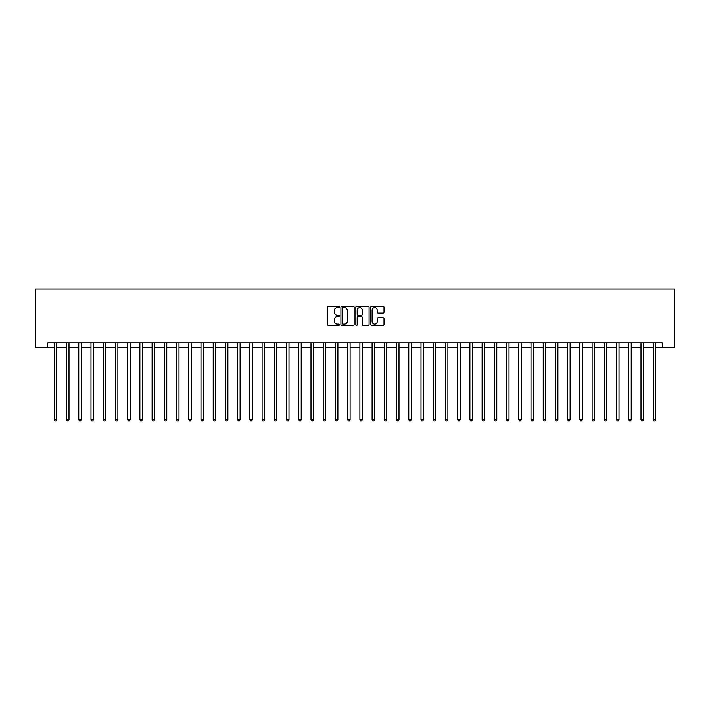 <?xml version="1.0" encoding="UTF-8"?>
<svg xmlns="http://www.w3.org/2000/svg" width="710" height="710" viewBox="0 0 710 710"><rect width="100%" height="100%" fill="white"/><g stroke="black" fill="none" stroke-linecap="round" stroke-linejoin="round"><path stroke-width="1.06" d="M339.353 306.96A0.674 0.674 0 0 0 338.688 306.294L328.481 306.294A0.959 0.959 0 0 0 327.523 307.252L327.523 324.523A0.959 0.959 0 0 0 328.481 325.482L338.688 325.482A0.674 0.674 0 0 0 339.353 324.816A0.674 0.674 0 0 0 338.688 324.142L337.365 324.142A3.071 3.071 0 0 1 334.295 321.071L334.295 319.633A3.071 3.071 0 0 1 337.365 316.562L338.688 316.562A0.674 0.674 0 0 0 339.353 315.888A0.674 0.674 0 0 0 338.688 315.213L337.365 315.213A3.071 3.071 0 0 1 334.295 312.143L334.295 310.705A3.071 3.071 0 0 1 337.365 307.634L338.688 307.634A0.674 0.674 0 0 0 339.353 306.96M383.054 313.057A0.959 0.959 0 0 0 384.012 312.098L384.012 307.252A0.959 0.959 0 0 0 383.054 306.294L371.72 306.294A0.959 0.959 0 0 0 370.762 307.252L370.762 324.523A0.959 0.959 0 0 0 371.72 325.482L383.054 325.482A0.959 0.959 0 0 0 384.012 324.523L384.012 318.675A0.959 0.959 0 0 0 383.054 317.707L378.199 317.707A0.959 0.959 0 0 0 377.241 318.675L377.241 321.577A2.565 2.565 0 0 1 374.676 324.142A2.565 2.565 0 0 1 372.111 321.577L372.111 310.199A2.565 2.565 0 0 1 374.676 307.634A2.565 2.565 0 0 1 377.241 310.199L377.241 312.098A0.959 0.959 0 0 0 378.199 313.057L383.054 313.057M47.721 347.669L47.721 342.779L662.279 342.779L662.279 347.669L674.5 347.669L674.5 288.997L35.5 288.997L35.5 347.669L54.324 347.669M354.157 307.252A0.959 0.959 0 0 0 353.198 306.294L341.874 306.294A0.959 0.959 0 0 0 340.915 307.252L340.915 324.523A0.959 0.959 0 0 0 341.874 325.482L353.198 325.482A0.959 0.959 0 0 0 354.157 324.523L354.157 307.252M356.802 306.294L368.126 306.294A0.959 0.959 0 0 1 369.085 307.252L369.085 324.523A0.959 0.959 0 0 1 368.126 325.482L363.28 325.482A0.959 0.959 0 0 1 362.322 324.523L362.322 317.521A0.959 0.959 0 0 0 361.355 316.562L358.142 316.562A0.959 0.959 0 0 0 357.183 317.521L357.183 324.816A0.674 0.674 0 0 1 356.509 325.482A0.674 0.674 0 0 1 355.843 324.816L355.843 307.252A0.959 0.959 0 0 1 356.802 306.294M56.764 347.669L66.545 347.669M68.994 347.669L78.766 347.669M81.215 347.669L90.986 347.669M93.436 347.669L103.216 347.669M105.657 347.669L115.437 347.669M117.878 347.669L127.658 347.669M130.107 347.669L139.879 347.669M142.328 347.669L152.1 347.669M154.549 347.669L164.329 347.669M166.77 347.669L176.55 347.669M178.991 347.669L188.771 347.669M191.221 347.669L200.992 347.669M203.442 347.669L213.213 347.669M215.662 347.669L225.443 347.669M227.883 347.669L237.664 347.669M240.104 347.669L249.885 347.669M252.334 347.669L262.105 347.669M264.555 347.669L274.326 347.669M276.776 347.669L286.556 347.669M288.997 347.669L298.777 347.669M301.217 347.669L310.998 347.669M313.447 347.669L323.219 347.669M325.668 347.669L335.439 347.669M337.889 347.669L347.669 347.669M350.11 347.669L359.89 347.669M362.331 347.669L372.111 347.669M374.56 347.669L384.332 347.669M386.781 347.669L396.553 347.669M399.002 347.669L408.783 347.669M411.223 347.669L421.003 347.669M423.444 347.669L433.224 347.669M435.674 347.669L445.445 347.669M447.895 347.669L457.666 347.669M460.115 347.669L469.896 347.669M472.336 347.669L482.117 347.669M484.557 347.669L494.337 347.669M496.787 347.669L506.558 347.669M509.008 347.669L518.779 347.669M521.229 347.669L531.009 347.669M533.45 347.669L543.23 347.669M545.67 347.669L555.451 347.669M557.9 347.669L567.672 347.669M570.121 347.669L579.892 347.669M582.342 347.669L592.122 347.669M594.563 347.669L604.343 347.669M606.784 347.669L616.564 347.669M619.014 347.669L628.785 347.669M631.234 347.669L641.006 347.669M643.455 347.669L653.235 347.669M655.676 347.669L662.279 347.669M342.93 307.634A0.674 0.674 0 0 0 342.255 308.309L342.255 323.467A0.674 0.674 0 0 0 342.93 324.142L344.323 324.142A3.071 3.071 0 0 0 347.394 321.071L347.394 310.705A3.071 3.071 0 0 0 344.323 307.634L342.93 307.634M362.322 310.252A2.565 2.565 0 0 0 359.748 307.678A2.565 2.565 0 0 0 357.183 310.252L357.183 314.255A0.959 0.959 0 0 0 358.142 315.213L361.355 315.213A0.959 0.959 0 0 0 362.322 314.255L362.322 310.252M56.889 342.779L56.836 342.903A0.976 0.976 90 0 0 56.764 343.267L56.764 419.734L54.324 419.734L54.324 343.267A0.976 0.976 90 0 0 54.253 342.903L54.2 342.779M56.764 419.734L56.037 421.003L55.06 421.003L54.324 419.734M69.11 342.779L69.056 342.903A0.976 0.976 91.7 0 0 68.994 343.267L68.994 419.734L66.545 419.734L66.545 343.267A0.976 0.976 91.7 0 0 66.474 342.903L66.429 342.779M68.994 419.734L68.258 421.003L67.281 421.003L66.545 419.734M81.331 342.779L81.286 342.903A0.976 0.976 91.7 0 0 81.215 343.267L81.215 419.734L78.766 419.734L78.766 343.267A0.976 0.976 91.7 0 0 78.695 342.903L78.65 342.779M81.215 419.734L80.478 421.003L79.502 421.003L78.766 419.734M93.56 342.779L93.507 342.903A0.976 0.976 91.7 0 0 93.436 343.267L93.436 419.734L90.986 419.734L90.986 343.267A0.976 0.976 91.7 0 0 90.924 342.903L90.871 342.779M93.436 419.734L92.699 421.003L91.723 421.003L90.986 419.734M105.781 342.779L105.728 342.903A0.976 0.976 91.7 0 0 105.657 343.267L105.657 419.734L103.216 419.734L103.216 343.267A0.976 0.976 91.7 0 0 103.145 342.903L103.092 342.779M105.657 419.734L104.92 421.003L103.944 421.003L103.216 419.734M118.002 342.779L117.949 342.903A0.976 0.976 91.7 0 0 117.878 343.267L117.878 419.734L115.437 419.734L115.437 343.267A0.976 0.976 91.7 0 0 115.366 342.903L115.313 342.779M117.878 419.734L117.15 421.003L116.174 421.003L115.437 419.734M130.223 342.779L130.17 342.903A0.976 0.976 91.7 0 0 130.107 343.267L130.107 419.734L127.658 419.734L127.658 343.267A0.976 0.976 91.7 0 0 127.587 342.903L127.543 342.779M130.107 419.734L129.371 421.003L128.395 421.003L127.658 419.734M142.444 342.779L142.399 342.903A0.976 0.976 91.7 0 0 142.328 343.267L142.328 419.734L139.879 419.734L139.879 343.267A0.976 0.976 91.7 0 0 139.808 342.903L139.763 342.779M142.328 419.734L141.592 421.003L140.615 421.003L139.879 419.734M154.673 342.779L154.62 342.903A0.976 0.976 91.7 0 0 154.549 343.267L154.549 419.734L152.1 419.734L152.1 343.267A0.976 0.976 91.7 0 0 152.038 342.903L151.984 342.779M154.549 419.734L153.813 421.003L152.836 421.003L152.1 419.734M166.894 342.779L166.841 342.903A0.976 0.976 91.7 0 0 166.77 343.267L166.77 419.734L164.329 419.734L164.329 343.267A0.976 0.976 91.7 0 0 164.258 342.903L164.205 342.779M166.77 419.734L166.034 421.003L165.057 421.003L164.329 419.734M179.115 342.779L179.062 342.903A0.976 0.976 91.7 0 0 178.991 343.267L178.991 419.734L176.55 419.734L176.55 343.267A0.976 0.976 91.7 0 0 176.479 342.903L176.426 342.779M178.991 419.734L178.263 421.003L177.287 421.003L176.55 419.734M191.336 342.779L191.283 342.903A0.976 0.976 91.7 0 0 191.221 343.267L191.221 419.734L188.771 419.734L188.771 343.267A0.976 0.976 91.7 0 0 188.7 342.903L188.656 342.779M191.221 419.734L190.484 421.003L189.508 421.003L188.771 419.734M203.557 342.779L203.513 342.903A0.976 0.976 91.7 0 0 203.442 343.267L203.442 419.734L200.992 419.734L200.992 343.267A0.976 0.976 91.7 0 0 200.921 342.903L200.877 342.779M203.442 419.734L202.705 421.003L201.729 421.003L200.992 419.734M215.787 342.779L215.733 342.903A0.976 0.976 91.7 0 0 215.662 343.267L215.662 419.734L213.213 419.734L213.213 343.267A0.976 0.976 91.7 0 0 213.151 342.903L213.098 342.779M215.662 419.734L214.926 421.003L213.95 421.003L213.213 419.734M228.008 342.779L227.954 342.903A0.976 0.976 91.7 0 0 227.883 343.267L227.883 419.734L225.443 419.734L225.443 343.267A0.976 0.976 91.7 0 0 225.372 342.903L225.318 342.779M227.883 419.734L227.147 421.003L226.171 421.003L225.443 419.734M240.228 342.779L240.175 342.903A0.976 0.976 91.7 0 0 240.104 343.267L240.104 419.734L237.664 419.734L237.664 343.267A0.976 0.976 91.7 0 0 237.593 342.903L237.539 342.779M240.104 419.734L239.377 421.003L238.4 421.003L237.664 419.734M252.449 342.779L252.396 342.903A0.976 0.976 91.7 0 0 252.334 343.267L252.334 419.734L249.885 419.734L249.885 343.267A0.976 0.976 91.7 0 0 249.814 342.903L249.769 342.779M252.334 419.734L251.597 421.003L250.621 421.003L249.885 419.734M264.67 342.779L264.626 342.903A0.976 0.976 91.7 0 0 264.555 343.267L264.555 419.734L262.105 419.734L262.105 343.267A0.976 0.976 91.7 0 0 262.034 342.903L261.99 342.779M264.555 419.734L263.818 421.003L262.842 421.003L262.105 419.734M276.9 342.779L276.847 342.903A0.976 0.976 91.7 0 0 276.776 343.267L276.776 419.734L274.326 419.734L274.326 343.267A0.976 0.976 91.7 0 0 274.264 342.903L274.211 342.779M276.776 419.734L276.039 421.003L275.063 421.003L274.326 419.734M289.121 342.779L289.068 342.903A0.976 0.976 91.7 0 0 288.997 343.267L288.997 419.734L286.556 419.734L286.556 343.267A0.976 0.976 91.7 0 0 286.485 342.903L286.432 342.779M288.997 419.734L288.26 421.003L287.284 421.003L286.556 419.734M301.342 342.779L301.288 342.903A0.976 0.976 91.7 0 0 301.217 343.267L301.217 419.734L298.777 419.734L298.777 343.267A0.976 0.976 91.7 0 0 298.706 342.903L298.653 342.779M301.217 419.734L300.49 421.003L299.514 421.003L298.777 419.734M313.563 342.779L313.509 342.903A0.976 0.976 91.7 0 0 313.447 343.267L313.447 419.734L310.998 419.734L310.998 343.267A0.976 0.976 91.7 0 0 310.927 342.903L310.873 342.779M313.447 419.734L312.711 421.003L311.734 421.003L310.998 419.734M325.783 342.779L325.739 342.903A0.976 0.976 91.7 0 0 325.668 343.267L325.668 419.734L323.219 419.734L323.219 343.267A0.976 0.976 91.7 0 0 323.148 342.903L323.103 342.779M325.668 419.734L324.931 421.003L323.955 421.003L323.219 419.734M338.013 342.779L337.96 342.903A0.976 0.976 91.7 0 0 337.889 343.267L337.889 419.734L335.439 419.734L335.439 343.267A0.976 0.976 91.7 0 0 335.377 342.903L335.324 342.779M337.889 419.734L337.152 421.003L336.176 421.003L335.439 419.734M350.234 342.779L350.181 342.903A0.976 0.976 91.7 0 0 350.11 343.267L350.11 419.734L347.669 419.734L347.669 343.267A0.976 0.976 91.7 0 0 347.598 342.903L347.545 342.779M350.11 419.734L349.373 421.003L348.397 421.003L347.669 419.734M362.455 342.779L362.402 342.903A0.976 0.976 91.7 0 0 362.331 343.267L362.331 419.734L359.89 419.734L359.89 343.267A0.976 0.976 91.7 0 0 359.819 342.903L359.766 342.779M362.331 419.734L361.603 421.003L360.627 421.003L359.89 419.734M374.676 342.779L374.623 342.903A0.976 0.976 91.7 0 0 374.56 343.267L374.56 419.734L372.111 419.734L372.111 343.267A0.976 0.976 91.7 0 0 372.04 342.903L371.987 342.779M374.56 419.734L373.824 421.003L372.848 421.003L372.111 419.734M386.897 342.779L386.852 342.903A0.976 0.976 91.7 0 0 386.781 343.267L386.781 419.734L384.332 419.734L384.332 343.267A0.976 0.976 91.7 0 0 384.261 342.903L384.216 342.779M386.781 419.734L386.045 421.003L385.068 421.003L384.332 419.734M399.127 342.779L399.073 342.903A0.976 0.976 91.7 0 0 399.002 343.267L399.002 419.734L396.553 419.734L396.553 343.267A0.976 0.976 91.7 0 0 396.491 342.903L396.437 342.779M399.002 419.734L398.266 421.003L397.289 421.003L396.553 419.734M411.347 342.779L411.294 342.903A0.976 0.976 91.7 0 0 411.223 343.267L411.223 419.734L408.783 419.734L408.783 343.267A0.976 0.976 91.7 0 0 408.711 342.903L408.658 342.779M411.223 419.734L410.486 421.003L409.51 421.003L408.783 419.734M423.568 342.779L423.515 342.903A0.976 0.976 91.7 0 0 423.444 343.267L423.444 419.734L421.003 419.734L421.003 343.267A0.976 0.976 91.7 0 0 420.932 342.903L420.879 342.779M423.444 419.734L422.716 421.003L421.74 421.003L421.003 419.734M435.789 342.779L435.736 342.903A0.976 0.976 91.7 0 0 435.674 343.267L435.674 419.734L433.224 419.734L433.224 343.267A0.976 0.976 91.7 0 0 433.153 342.903L433.1 342.779M435.674 419.734L434.937 421.003L433.961 421.003L433.224 419.734M448.01 342.779L447.966 342.903A0.976 0.976 91.7 0 0 447.895 343.267L447.895 419.734L445.445 419.734L445.445 343.267A0.976 0.976 91.7 0 0 445.374 342.903L445.33 342.779M447.895 419.734L447.158 421.003L446.182 421.003L445.445 419.734M460.231 342.779L460.186 342.903A0.976 0.976 91.7 0 0 460.115 343.267L460.115 419.734L457.666 419.734L457.666 343.267A0.976 0.976 91.7 0 0 457.604 342.903L457.551 342.779M460.115 419.734L459.379 421.003L458.403 421.003L457.666 419.734M472.461 342.779L472.407 342.903A0.976 0.976 91.7 0 0 472.336 343.267L472.336 419.734L469.896 419.734L469.896 343.267A0.976 0.976 91.7 0 0 469.825 342.903L469.772 342.779M472.336 419.734L471.6 421.003L470.623 421.003L469.896 419.734M484.681 342.779L484.628 342.903A0.976 0.976 91.7 0 0 484.557 343.267L484.557 419.734L482.117 419.734L482.117 343.267A0.976 0.976 91.7 0 0 482.046 342.903L481.992 342.779M484.557 419.734L483.829 421.003L482.853 421.003L482.117 419.734M496.902 342.779L496.849 342.903A0.976 0.976 91.7 0 0 496.787 343.267L496.787 419.734L494.337 419.734L494.337 343.267A0.976 0.976 91.7 0 0 494.266 342.903L494.213 342.779M496.787 419.734L496.05 421.003L495.074 421.003L494.337 419.734M509.123 342.779L509.079 342.903A0.976 0.976 91.7 0 0 509.008 343.267L509.008 419.734L506.558 419.734L506.558 343.267A0.976 0.976 91.7 0 0 506.487 342.903L506.443 342.779M509.008 419.734L508.271 421.003L507.295 421.003L506.558 419.734M521.344 342.779L521.3 342.903A0.976 0.976 91.7 0 0 521.229 343.267L521.229 419.734L518.779 419.734L518.779 343.267A0.976 0.976 91.7 0 0 518.717 342.903L518.664 342.779M521.229 419.734L520.492 421.003L519.516 421.003L518.779 419.734M533.574 342.779L533.521 342.903A0.976 0.976 91.7 0 0 533.45 343.267L533.45 419.734L531.009 419.734L531.009 343.267A0.976 0.976 91.7 0 0 530.938 342.903L530.885 342.779M533.45 419.734L532.713 421.003L531.737 421.003L531.009 419.734M545.795 342.779L545.741 342.903A0.976 0.976 91.7 0 0 545.67 343.267L545.67 419.734L543.23 419.734L543.23 343.267A0.976 0.976 91.7 0 0 543.159 342.903L543.106 342.779M545.67 419.734L544.943 421.003L543.966 421.003L543.23 419.734M558.016 342.779L557.962 342.903A0.976 0.976 91.7 0 0 557.9 343.267L557.9 419.734L555.451 419.734L555.451 343.267A0.976 0.976 91.7 0 0 555.38 342.903L555.327 342.779M557.9 419.734L557.164 421.003L556.187 421.003L555.451 419.734M570.236 342.779L570.192 342.903A0.976 0.976 91.7 0 0 570.121 343.267L570.121 419.734L567.672 419.734L567.672 343.267A0.976 0.976 91.7 0 0 567.601 342.903L567.556 342.779M570.121 419.734L569.384 421.003L568.408 421.003L567.672 419.734M582.457 342.779L582.413 342.903A0.976 0.976 91.7 0 0 582.342 343.267L582.342 419.734L579.892 419.734L579.892 343.267A0.976 0.976 91.7 0 0 579.83 342.903L579.777 342.779M582.342 419.734L581.605 421.003L580.629 421.003L579.892 419.734M594.687 342.779L594.634 342.903A0.976 0.976 91.7 0 0 594.563 343.267L594.563 419.734L592.122 419.734L592.122 343.267A0.976 0.976 91.7 0 0 592.051 342.903L591.998 342.779M594.563 419.734L593.826 421.003L592.85 421.003L592.122 419.734M606.908 342.779L606.855 342.903A0.976 0.976 91.7 0 0 606.784 343.267L606.784 419.734L604.343 419.734L604.343 343.267A0.976 0.976 91.7 0 0 604.272 342.903L604.219 342.779M606.784 419.734L606.056 421.003L605.08 421.003L604.343 419.734M619.129 342.779L619.076 342.903A0.976 0.976 91.7 0 0 619.014 343.267L619.014 419.734L616.564 419.734L616.564 343.267A0.976 0.976 91.7 0 0 616.493 342.903L616.44 342.779M619.014 419.734L618.277 421.003L617.301 421.003L616.564 419.734M631.35 342.779L631.305 342.903A0.976 0.976 91.7 0 0 631.234 343.267L631.234 419.734L628.785 419.734L628.785 343.267A0.976 0.976 91.7 0 0 628.714 342.903L628.669 342.779M631.234 419.734L630.498 421.003L629.522 421.003L628.785 419.734M643.571 342.779L643.526 342.903A0.976 0.976 91.7 0 0 643.455 343.267L643.455 419.734L641.006 419.734L641.006 343.267A0.976 0.976 91.7 0 0 640.944 342.903L640.89 342.779M643.455 419.734L642.719 421.003L641.742 421.003L641.006 419.734M655.8 342.779L655.747 342.903A0.976 0.976 91.7 0 0 655.676 343.267L655.676 419.734L653.235 419.734L653.235 343.267A0.976 0.976 91.7 0 0 653.164 342.903L653.111 342.779M655.676 419.734L654.939 421.003L653.963 421.003L653.235 419.734"/></g></svg>
